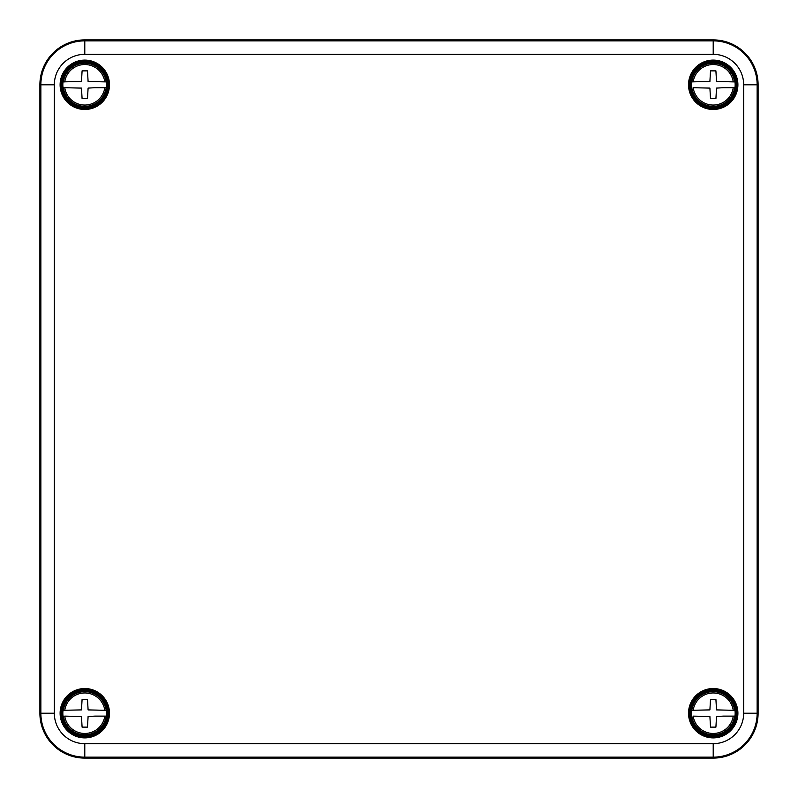 <?xml version="1.0" encoding="UTF-8"?>
<svg xmlns="http://www.w3.org/2000/svg" width="798" height="798" viewBox="0 0 798 798"><rect width="100%" height="100%" fill="white"/><g stroke="black" fill="none" stroke-linecap="round" stroke-linejoin="round"><path stroke-width="1.2" d="M84.788 39.9L713.213 39.9A44.888 44.888 0 0 1 758.1 84.788L758.1 713.213L758.1 84.788A44.888 44.888 0 0 0 713.213 39.9L84.788 39.9A44.888 44.888 0 0 0 39.9 84.788L39.9 713.213A44.888 44.888 0 0 0 84.788 758.1A44.888 44.888 0 0 1 39.9 713.213L39.9 84.788A44.888 44.888 0 0 1 84.788 39.9L84.788 54.324A30.464 30.464 0 0 0 54.324 84.788L39.9 84.788M713.213 758.1L84.788 758.1L713.213 758.1A44.888 44.888 0 0 0 758.1 713.213A44.888 44.888 0 0 1 713.213 758.1L713.213 757.142L84.788 757.142L84.788 758.1M737.901 713.213A24.688 24.688 0 0 1 700.863 734.589A24.688 24.688 0 0 1 700.863 691.836A24.688 24.688 0 0 1 737.901 713.213M109.476 713.213A24.688 24.688 0 0 1 72.448 734.589A24.688 24.688 0 0 1 72.448 691.836A24.688 24.688 0 0 1 109.476 713.213M109.476 84.788A24.688 24.688 0 0 1 72.448 106.164A24.688 24.688 0 0 1 72.448 63.411A24.688 24.688 0 0 1 109.476 84.788M737.901 84.788A24.688 24.688 0 0 1 700.863 106.164A24.688 24.688 0 0 1 700.863 63.411A24.688 24.688 0 0 1 737.901 84.788M736.773 84.788A23.561 23.561 0 0 1 701.432 105.196A23.561 23.561 0 0 1 701.432 64.379A23.561 23.561 0 0 1 736.773 84.788M736.773 713.213A23.561 23.561 0 0 1 701.432 733.621A23.561 23.561 0 0 1 701.432 692.804A23.561 23.561 0 0 1 736.773 713.213M108.358 713.213A23.561 23.561 0 0 1 73.007 733.621A23.561 23.561 0 0 1 73.007 692.804A23.561 23.561 0 0 1 108.358 713.213M108.358 84.788A23.561 23.561 0 0 1 73.007 105.196A23.561 23.561 0 0 1 73.007 64.379A23.561 23.561 0 0 1 108.358 84.788M94.822 716.125L104.827 716.125A20.249 20.249 0 0 1 64.748 716.125L81.476 716.524L82.094 727.128L87.481 727.128L88.099 716.524L94.822 716.125M106.184 716.125L104.827 716.125L106.184 716.125A21.596 21.596 0 0 1 63.391 716.125L63.032 716.125A21.945 21.945 0 0 1 63.032 710.3L64.748 710.3A20.249 20.249 0 0 1 104.827 710.3L88.099 709.901L87.481 699.297L82.094 699.297L81.476 709.901L63.032 710.3M107.231 713.213A22.444 22.444 0 0 1 73.566 732.654A22.444 22.444 0 0 1 73.566 693.771A22.444 22.444 0 0 1 107.231 713.213M106.543 710.3L104.827 710.3L106.543 710.3A21.945 21.945 0 0 1 106.543 716.125M723.247 87.71L733.252 87.71A20.249 20.249 0 0 1 693.173 87.71L709.901 88.099L710.519 98.703L715.906 98.703L716.524 88.099L723.247 87.71M734.609 87.71L733.252 87.71L734.609 87.71A21.596 21.596 0 0 1 691.816 87.71L691.457 87.71A21.945 21.945 0 0 1 691.457 81.875L693.173 81.875A20.249 20.249 0 0 1 733.252 81.875L716.524 81.476L715.906 70.872L710.519 70.872L709.901 81.476L691.457 81.875M735.656 84.788A22.444 22.444 0 0 1 701.991 104.229A22.444 22.444 0 0 1 701.991 65.346A22.444 22.444 0 0 1 735.656 84.788M734.968 81.875L733.252 81.875L734.968 81.875A21.945 21.945 0 0 1 734.968 87.71M94.822 87.71L104.827 87.71A20.249 20.249 0 0 1 64.748 87.71L81.476 88.099L82.094 98.703L87.481 98.703L88.099 88.099L94.822 87.71M106.184 87.71L104.827 87.71L106.184 87.71A21.596 21.596 0 0 1 63.391 87.71L63.032 87.71A21.945 21.945 0 0 1 63.032 81.875L64.748 81.875A20.249 20.249 0 0 1 104.827 81.875L88.099 81.476L87.481 70.872L82.094 70.872L81.476 81.476L63.032 81.875M107.231 84.788A22.444 22.444 0 0 1 73.566 104.229A22.444 22.444 0 0 1 73.566 65.346A22.444 22.444 0 0 1 107.231 84.788M106.543 81.875L104.827 81.875L106.543 81.875A21.945 21.945 0 0 1 106.543 87.71M723.247 716.125L733.252 716.125A20.249 20.249 0 0 1 693.173 716.125L709.901 716.524L710.519 727.128L715.906 727.128L716.524 716.524L723.247 716.125M734.609 716.125L733.252 716.125L734.609 716.125A21.596 21.596 0 0 1 691.816 716.125L691.457 716.125A21.945 21.945 0 0 1 691.457 710.3L693.173 710.3A20.249 20.249 0 0 1 733.252 710.3L716.524 709.901L715.906 699.297L710.519 699.297L709.901 709.901L691.457 710.3M735.656 713.213A22.444 22.444 0 0 1 701.991 732.654A22.444 22.444 0 0 1 701.991 693.771A22.444 22.444 0 0 1 735.656 713.213M734.968 710.3L733.252 710.3L734.968 710.3A21.945 21.945 0 0 1 734.968 716.125M54.324 84.788L54.324 713.213L39.9 713.213M758.1 713.213L743.676 713.213A30.464 30.464 0 0 1 713.213 743.676L84.788 743.676L84.788 757.142A43.93 43.93 0 0 1 40.858 713.213L40.858 84.788A43.93 43.93 0 0 1 84.788 40.858L713.213 40.858L713.213 54.324L84.788 54.324M713.213 743.676L713.213 757.142A43.93 43.93 0 0 0 757.142 713.213L757.142 84.788L743.676 84.788L743.676 713.213M54.324 713.213A30.464 30.464 0 0 0 84.788 743.676M713.213 54.324A30.464 30.464 0 0 1 743.676 84.788M758.1 84.788L757.142 84.788A43.93 43.93 0 0 0 713.213 40.858L713.213 39.9M63.391 710.3A21.596 21.596 0 0 1 106.184 710.3M691.816 81.875A21.596 21.596 0 0 1 734.609 81.875M63.391 81.875A21.596 21.596 0 0 1 106.184 81.875M691.816 710.3A21.596 21.596 0 0 1 734.609 710.3"/></g></svg>
